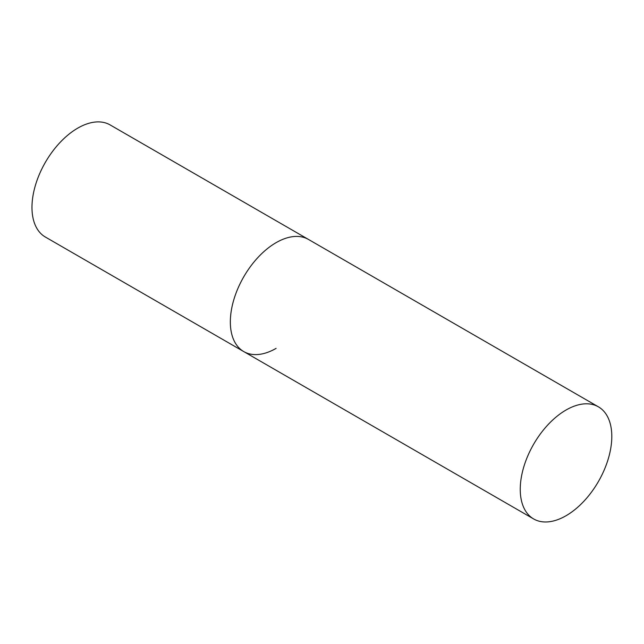 <?xml version="1.0" encoding="UTF-8"?>
<svg xmlns="http://www.w3.org/2000/svg" width="644" height="644" viewBox="0 0 644 644"><rect width="100%" height="100%" fill="white"/><g stroke="black" fill="none" stroke-linecap="round" stroke-linejoin="round"><path stroke-width="0.97" d="M276.115 348.364A64.738 37.376 -60 0 1 243.746 351.576A64.738 37.376 -60 0 1 233.82 299.702A64.738 37.376 -60 0 1 276.115 242.651A64.738 37.376 -60 0 1 308.484 239.447A64.738 37.376 120 0 0 258.598 256.787A64.738 37.376 120 0 0 230.343 321.936A64.738 37.376 120 0 0 243.746 351.576L45.386 237.048A64.738 37.376 -60 0 1 35.46 185.174A64.738 37.376 -60 0 1 77.755 128.132A64.738 37.376 -60 0 1 110.124 124.92L598.389 406.823A64.738 37.376 120 0 0 548.511 424.171A64.738 37.376 120 0 0 520.247 489.311A64.738 37.376 120 0 0 533.659 518.951A64.738 37.376 120 0 0 583.544 501.604A64.738 37.376 120 0 0 611.8 436.455A64.738 37.376 120 0 0 598.389 406.823M243.746 351.576L533.659 518.951"/></g></svg>
